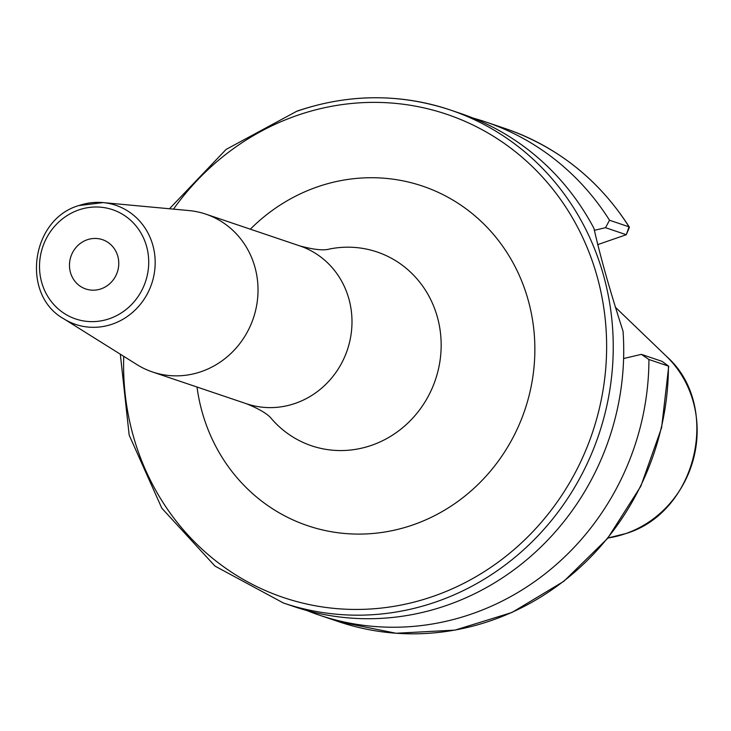 <?xml version="1.0" encoding="UTF-8"?>
<svg xmlns="http://www.w3.org/2000/svg" width="731" height="731" viewBox="0 0 731 731"><rect width="100%" height="100%" fill="white"/><g stroke="black" fill="none" stroke-linecap="round" stroke-linejoin="round"><path stroke-width="1.1" d="M306.673 610.458A260.245 244.821 -71.3 0 0 319.145 615.082A260.245 244.821 -71.3 0 0 648.927 359.506L641.37 354.361L623.607 358.528M609.517 220.241L629.035 226.838A260.245 244.821 108.7 0 0 505.322 128.583L485.804 121.986A260.245 244.821 -71.3 0 1 609.517 220.241L605.533 227.697L594.285 230.338M485.804 121.986A260.245 244.821 -71.3 0 0 473.085 118.093M668.655 366.204L662.122 361.379L668.445 366.103A260.245 244.821 108.7 0 1 338.672 621.679L396.092 633.256L454.984 630.122L511.983 612.468L563.839 581.3L607.607 538.418L640.813 486.252L661.582 427.772L668.719 366.295A5.208 0.594 -179.9 0 0 668.655 366.204A5.208 0.594 -179.9 0 0 668.445 366.103L648.927 359.506M169.473 208.755L226.107 149.416L297.042 111.103C348.523 93.696 399.555 93.303 450.122 109.924A260.245 244.821 -71.3 0 1 613.135 354.553A260.245 244.821 -71.3 0 1 436.224 601.832A260.245 244.821 108.7 0 1 283.464 603.02L293.953 606.566A260.245 244.821 -71.3 0 0 446.714 605.378A260.245 244.821 -71.3 0 0 623.04 331.18C610.093 291.194 600.398 256.946 593.965 228.419A260.245 244.821 -71.3 0 0 460.612 113.469L450.122 109.924A260.245 244.821 -71.3 0 0 297.362 111.112M605.533 227.697L626.284 234.715L597.62 244.657M629.035 226.838A5.208 1.407 -32.2 0 1 629.3 227.03A5.208 1.407 -32.2 0 1 629.272 227.643L626.284 234.715L629.035 226.838M662.122 361.379L641.37 354.361M201.363 371.586A83.297 78.363 108.7 0 1 152.468 371.969A83.297 78.363 108.7 0 1 136.907 364.586L63.798 318.817A62.857 59.129 108.7 0 0 112.428 324.098A62.857 59.129 108.7 0 0 154.99 257.513A62.857 59.129 108.7 0 0 103.071 202.597L188.964 210.565A83.297 78.363 -71.3 0 1 205.813 214.137A83.297 78.363 -71.3 0 1 257.988 292.437A83.297 78.363 -71.3 0 1 201.363 371.586M101.061 288.855A26.033 24.488 -71.3 0 0 118.76 264.129A26.033 24.488 -71.3 0 0 102.45 239.658A26.033 24.488 -71.3 0 0 87.172 239.777A26.033 24.488 -71.3 0 0 69.482 264.512A26.033 24.488 -71.3 0 0 85.783 288.973A26.033 24.488 -71.3 0 0 101.061 288.855M666.27 356.152A105.182 98.95 -71.3 0 1 694.349 455.322A105.182 98.95 -71.3 0 1 625.617 533.63A105.182 98.95 108.7 0 1 607.964 537.979L625.709 533.612C697.429 512.367 722.045 404.947 666.27 356.152L615.274 307.148M123.749 356.353A255.046 239.923 108.7 0 0 433.163 596.359A255.046 239.923 -71.3 0 0 596.852 275.514A255.046 239.923 -71.3 0 0 297.078 115.461A255.046 239.923 108.7 0 0 173.512 209.13M197.004 387.019A179.25 168.623 -71.3 0 0 412.942 524.904A179.25 168.623 -71.3 0 0 527.992 299.408A179.25 168.623 -71.3 0 0 317.3 186.917A179.25 168.623 -71.3 0 0 250.34 229.187M299.783 245.899A83.297 78.363 -71.3 0 1 351.958 324.198A83.297 78.363 -71.3 0 1 295.333 403.348A83.297 78.363 -71.3 0 1 246.438 403.731C259.816 409.177 268.286 414.322 271.877 419.174A102.294 96.227 -71.3 0 0 371.586 445.316A102.294 96.227 -71.3 0 0 438.828 323.001A102.294 96.227 -71.3 0 0 329.37 249.052C323.577 250.724 313.718 249.673 299.783 245.899L205.813 214.137M78.893 205.585A62.857 59.129 108.7 0 1 103.071 202.597L78.701 205.603C30.748 219.483 20.696 294.895 63.798 318.817M78.738 209.952A57.667 54.24 108.7 0 1 146.511 246.137A57.667 54.24 108.7 0 1 109.504 318.679A57.667 54.24 108.7 0 1 41.722 282.495A57.667 54.24 108.7 0 1 78.738 209.952M338.672 621.679L319.145 615.082M505.322 128.583C557.461 146.748 598.79 179.561 629.3 227.03M120.323 354.206L129.177 435.137L161.825 508.219L215.033 566.123L283.464 603.02M246.438 403.731L152.468 371.969"/></g></svg>
